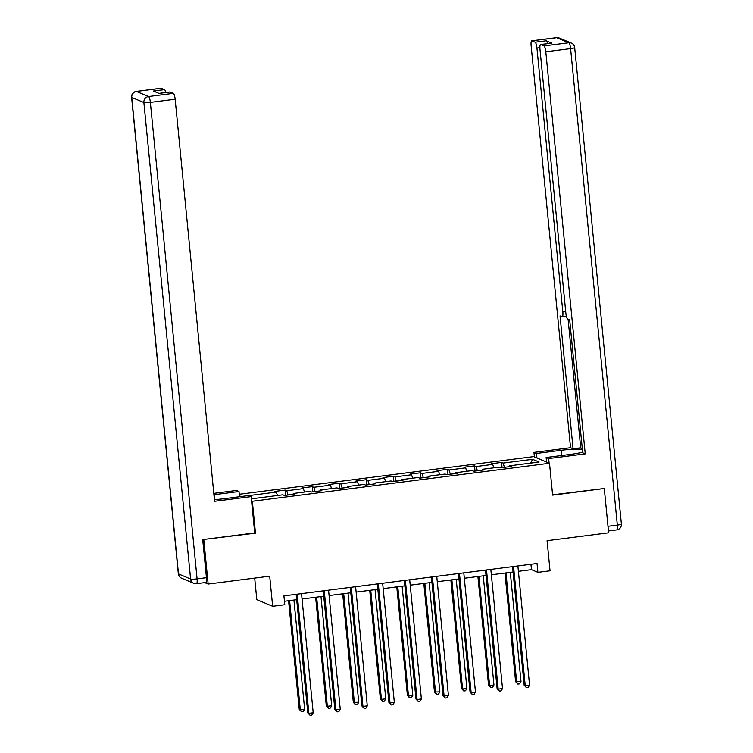 <?xml version="1.0" encoding="UTF-8"?>
<svg xmlns="http://www.w3.org/2000/svg" width="753" height="753" viewBox="0 0 753 753"><rect width="100%" height="100%" fill="white"/><g stroke="black" fill="none" stroke-linecap="round" stroke-linejoin="round"><path stroke-width="1.13" d="M254.693 578.097L256.801 599.642L272.652 606.297L284.785 604.744L283.919 595.887L537.03 563.498L537.906 572.355L550.038 570.802L547.083 540.692L608.631 532.813L604.292 488.528L603.708 488.283M203.235 539.525L255.474 533.162L252.349 501.282L549.502 463.255L533.651 456.61L239.266 494.279M203.809 539.769L208.148 584.055L204.731 582.624M252.349 501.282L251.587 500.961M241.054 496.538L239.426 495.85M251.267 497.686L253.403 498.59L282.874 494.815L284.436 495.474L294.837 494.137L293.275 493.488L309.916 491.351L311.478 492.01L321.879 490.683L320.317 490.024L336.958 487.897L338.53 488.546L348.931 487.219L347.368 486.56L364.01 484.433L365.572 485.092L375.973 483.755L374.41 483.106L391.052 480.969L392.614 481.628L403.015 480.301L401.453 479.642L418.094 477.515L419.666 478.164L430.067 476.837L428.504 476.178L445.145 474.051L446.708 474.71L457.109 473.373L455.546 472.724L472.187 470.587L473.75 471.246L484.151 469.919L482.588 469.26L499.239 467.133L500.801 467.782L511.202 466.455L509.64 465.796L539.11 462.031L532.597 459.302L530.611 463.114M248.754 495.615L276.36 492.085L274.798 491.427L285.199 490.099L285.716 495.305M532.597 459.302L503.126 463.067L501.564 462.417L491.163 463.744L492.726 464.403L476.084 466.531L474.522 465.872L464.121 467.208L465.683 467.858L449.033 469.994L447.47 469.335L437.069 470.663L438.632 471.322L421.991 473.449L420.428 472.799L410.027 474.126L411.59 474.785L394.949 476.913L393.386 476.254L382.985 477.59L384.548 478.24L367.897 480.367L366.334 479.717L355.934 481.045L357.496 481.704L340.855 483.831L339.292 483.172L328.892 484.508L330.454 485.167L313.813 487.295L312.25 486.636L301.849 487.972L303.412 488.622L286.761 490.749L285.199 490.099M293.133 494.354L293.275 493.488M286.761 490.749L288.079 495.003M303.412 488.622L304.466 492.048M320.176 490.9L320.317 490.024M313.813 487.295L315.121 491.549M330.454 485.167L331.508 488.593M347.227 487.436L347.368 486.56M340.855 483.831L342.163 488.085M357.496 481.704L358.56 485.13M374.269 483.972L374.41 483.106M367.897 480.367L369.215 484.621M384.548 478.24L385.602 481.666M401.311 480.518L401.453 479.642M394.949 476.913L396.257 481.167M411.59 474.785L412.644 478.211M428.363 477.054L428.504 476.178M421.991 473.449L423.299 477.703M438.632 471.322L439.696 474.748M455.405 473.59L455.546 472.724M449.033 469.994L450.35 474.239M465.683 467.858L466.738 471.293M482.447 470.136L482.588 469.26M476.084 466.531L477.393 470.785M492.726 464.403L493.78 467.829M509.499 466.672L509.64 465.796M503.126 463.067L504.444 467.321M272.652 606.297L269.696 576.177L208.148 584.055M549.502 463.255L552.627 495.135L604.292 488.528M518.412 571.329L531.477 569.654L537.906 572.355M284.446 601.27L296.701 599.699M302.047 599.011L323.743 596.235M329.089 595.557L350.794 592.78M356.141 592.093L377.837 589.317M383.183 588.63L404.879 585.853M410.225 585.175L431.93 582.398M437.277 581.711L458.972 578.935M464.319 578.248L486.014 575.471M491.361 574.793L513.066 572.016M276.36 492.085L277.424 495.512M530.95 564.27L531.477 569.654M501.564 462.417L502.072 467.622M474.522 465.872L475.03 471.086M447.47 469.335L447.988 474.541M420.428 472.799L420.936 478.004M393.386 476.254L393.894 481.468M366.334 479.717L366.852 484.923M339.292 483.172L339.801 488.386M312.25 486.636L312.759 491.85M255.474 533.162L254.712 532.842M512.539 566.633L524.163 685.211L525.236 685.663L513.546 566.501M529.566 685.108L528.173 687.442L526.441 687.668L525.236 685.663L529.566 685.108L517.885 565.945M526.441 687.668L524.163 685.211M504.952 573.052L515.598 681.625L521.001 681.512L510.299 572.365M505.969 572.92L516.671 682.067L517.876 684.072L515.598 681.625M521.001 681.512L519.608 683.846L517.876 684.072M536.945 457.984L536.494 453.457L533.971 452.402L570.548 447.715L531.129 45.622A5.384 1.214 -97.3 0 1 531.731 40.822A5.384 1.214 -97.3 0 1 531.891 40.85L535.148 42.215L546.236 40.794A5.384 1.214 82.7 0 1 547.553 43.655M536.494 453.457L561.117 450.313A20.18 2.551 -5.6 0 1 582.361 449.268M549.106 463.086L548.655 458.558L546.132 457.504L570.755 454.351A20.18 2.551 -5.6 0 0 582.643 452.139M548.655 458.558L585.241 453.88L582.709 452.817L569.692 319.969L567.677 319.121A5.384 1.214 -97.3 0 1 565.87 313.276L539.986 49.34A5.384 1.214 -97.3 0 1 540.588 44.54L551.685 43.119A5.384 1.214 82.7 0 1 551.845 43.147L546.236 40.794M568.11 319.31L580.704 447.8L582.285 448.468M580.704 447.8L573.08 448.779L570.548 447.715M534.414 456.93L533.971 452.402M546.574 462.031L546.132 457.504M585.241 453.88L545.812 51.788A5.384 1.214 -97.3 0 0 544.005 45.933L540.758 44.568A5.384 1.214 -97.3 0 0 540.588 44.54M539.892 47.693L536.945 48.07L562.83 311.996A5.384 1.214 -97.3 0 1 562.227 316.797A5.384 1.214 -97.3 0 1 562.067 316.768L560.053 315.931L573.08 448.779M536.945 48.07A5.384 1.214 -97.3 0 0 535.148 42.215M604.254 488.518L552.589 494.825M214.417 499.644A20.18 2.551 -5.6 0 0 224.018 498.721L248.631 495.568L251.163 496.632L214.577 501.31L175.157 99.217L150.365 102.389L197.079 578.878L206.444 577.683L202.708 539.6L254.721 532.945L251.163 496.632M214.869 499.615L214.379 494.674A20.18 2.551 -5.6 0 0 213.937 494.73M214.379 494.674L239.002 491.53L236.47 490.467L213.805 493.366M239.51 496.735L239.002 491.53M160.916 88.317A5.384 1.214 82.7 0 1 161.067 88.252A5.384 1.214 82.7 0 1 161.227 88.27L164.483 89.645A5.384 1.214 82.7 0 1 165.792 92.497M169.783 92.035A5.384 1.214 82.7 0 1 169.933 91.97A5.384 1.214 82.7 0 1 170.093 91.998L173.35 93.363A5.384 1.214 82.7 0 1 175.157 99.217M164.483 89.645L153.386 91.057L158.996 93.41L170.093 91.998M206.444 577.683A5.384 1.214 82.7 0 1 205.842 582.483L196.477 583.679A5.384 1.214 -97.3 0 0 197.079 578.878A5.384 0.678 174.4 0 1 190.594 579.001L143.879 102.512L131.756 97.429L178.48 573.918L190.594 579.001A5.384 5.196 -67.2 0 0 193.719 583.302A5.384 5.384 0 0 0 196.477 583.679A5.384 1.214 -97.3 0 1 196.317 583.65A5.384 5.196 -67.2 0 1 193.719 583.302L181.595 578.219A5.384 5.196 112.8 0 1 178.48 573.918A5.384 0.678 174.4 0 1 178.32 573.777A5.384 5.384 0 0 0 181.595 578.219M485.487 570.087L497.121 688.675L498.185 689.127L486.504 569.965M502.524 688.571L501.121 690.906L499.39 691.122L498.185 689.127L502.524 688.571L490.834 569.409M499.39 691.122L497.121 688.675M458.445 573.551L470.07 692.139L471.143 692.581L459.462 573.419M475.472 692.026L474.079 694.36L472.347 694.586L471.143 692.581L475.472 692.026L463.792 572.864M472.347 694.586L470.07 692.139M477.91 576.516L488.556 685.079L489.619 685.531L493.959 684.976L483.257 575.829M478.917 576.384L489.619 685.531L490.824 687.536L488.556 685.079M493.959 684.976L492.566 687.31L490.824 687.536M450.859 579.97L461.504 688.543L462.577 688.995L466.916 688.44L456.214 579.292M451.875 579.848L462.577 688.995L463.782 690.99L461.504 688.543M466.916 688.44L465.514 690.774L463.782 690.99M431.403 577.014L443.028 695.593L444.101 696.045L432.41 576.883M448.43 695.49L447.037 697.824L445.305 698.05L444.101 696.045L448.43 695.49L436.749 576.327M445.305 698.05L443.028 695.593M404.352 580.469L415.976 699.057L417.049 699.509L405.368 580.347M421.388 698.953L419.986 701.288L418.254 701.504L417.049 699.509L421.388 698.953L409.698 579.791M418.254 701.504L415.976 699.057M377.309 583.933L388.934 702.521L390.007 702.963L378.326 583.801M394.337 702.408L392.944 704.742L391.212 704.968L390.007 702.963L394.337 702.408L382.656 583.246M391.212 704.968L388.934 702.521M423.817 583.434L434.462 692.007L439.865 691.894L429.163 582.747M424.833 583.302L435.535 692.449L436.74 694.454L434.462 692.007M439.865 691.894L438.472 694.228L436.74 694.454M396.775 586.898L407.42 695.461L408.484 695.913L412.823 695.358L402.121 586.211M397.782 586.766L408.484 695.913L409.688 697.918L407.42 695.461M412.823 695.358L411.43 697.692L409.688 697.918M369.723 590.352L380.369 698.925L381.442 699.377L385.771 698.822L375.069 589.674M370.74 590.23L381.442 699.377L382.646 701.372L380.369 698.925M385.771 698.822L384.378 701.156L382.646 701.372M350.267 587.396L361.892 705.975L362.965 706.427L351.274 587.265M367.295 705.872L365.902 708.206L364.17 708.432L362.965 706.427L367.295 705.872L355.614 586.709M364.17 708.432L361.892 705.975M342.681 593.816L353.326 702.389L358.729 702.276L348.027 593.129M343.697 593.684L354.399 702.831L355.604 704.836L353.326 702.389M358.729 702.276L357.336 704.61L355.604 704.836M323.216 590.851L334.84 709.439L335.913 709.891L324.232 590.729M340.252 709.335L338.85 711.67L337.118 711.886L335.913 709.891L340.252 709.335L328.562 590.173M337.118 711.886L334.84 709.439M315.639 597.28L326.284 705.843L327.348 706.295L331.687 705.74L320.985 596.592M316.646 597.148L327.348 706.295L328.553 708.3L326.284 705.843M331.687 705.74L330.294 708.074L328.553 708.3M296.174 594.315L307.798 712.903L308.871 713.345L297.19 594.183M313.201 712.79L311.808 715.124L310.076 715.35L308.871 713.345L313.201 712.79L301.52 593.628M310.076 715.35L307.798 712.903M288.587 600.734L299.233 709.307L300.306 709.759L304.636 709.204L293.934 600.056M289.604 600.612L300.306 709.759L301.511 711.754L299.233 709.307M304.636 709.204L303.243 711.538L301.511 711.754M551.845 43.147L540.758 44.568M544.005 45.933L568.797 42.761L556.683 37.678L531.891 40.85M607.991 526.3L617.328 525.105L570.605 48.616L545.812 51.788M562.83 311.996L565.71 311.629M561.625 455.518L561.117 450.313M568.797 42.761A5.384 1.214 82.7 0 1 570.605 48.616A5.384 0.678 174.4 0 0 574.68 47.552A5.384 5.384 0 0 0 571.405 43.109A5.384 5.196 112.8 0 0 568.797 42.761M556.683 37.678A5.384 5.196 -67.2 0 1 559.281 38.026A5.384 5.384 0 0 0 556.523 37.65A5.384 1.214 82.7 0 1 556.683 37.678M556.373 37.716A5.384 1.214 82.7 0 1 556.523 37.65L531.731 40.822M574.68 47.552L621.394 524.041A5.384 0.678 174.4 0 1 617.328 525.105A5.384 1.214 82.7 0 1 616.726 529.905L608.452 530.969M161.227 88.27L136.434 91.452L148.557 96.535L173.35 93.363M131.606 97.288A5.384 0.678 174.4 0 0 131.756 97.429A5.384 5.196 -67.2 0 1 136.434 91.452A5.384 1.214 -97.3 0 0 136.274 91.424A5.384 5.384 0 0 0 131.606 97.288L178.32 573.777M148.557 96.535A5.384 5.196 112.8 0 0 143.879 102.512A5.384 0.678 174.4 0 0 150.365 102.389A5.384 1.214 -97.3 0 0 148.557 96.535M571.405 43.109L559.281 38.026M616.726 529.905A5.384 5.384 0 0 0 621.394 524.041M562.227 316.797L566.36 316.269M161.067 88.252L136.274 91.424M169.933 91.97L158.911 93.381"/></g></svg>
